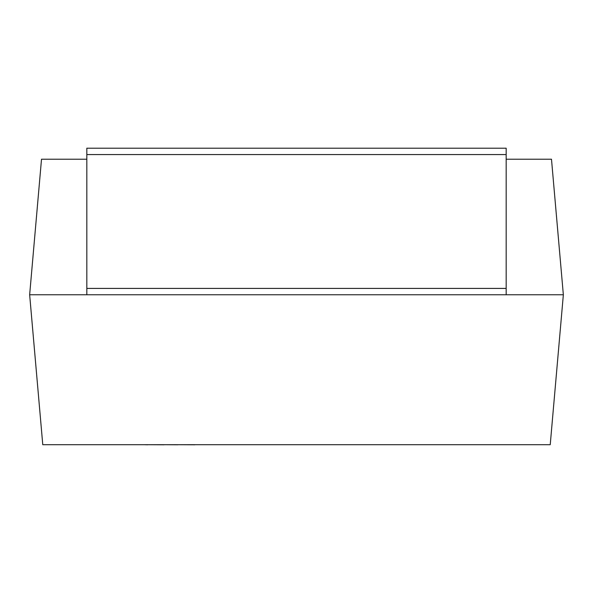 <?xml version="1.0" encoding="UTF-8"?>
<svg xmlns="http://www.w3.org/2000/svg" width="593" height="593" viewBox="0 0 593 593"><rect width="100%" height="100%" fill="white"/><g stroke="black" fill="none" stroke-linecap="round" stroke-linejoin="round"><path stroke-width="0.89" d="M86.83 159.22L41.51 159.22L29.65 294.765L86.83 294.765L86.83 288.413L506.17 288.413L506.17 294.765L563.35 294.765L29.65 294.765L42.77 444.706L550.23 444.706L563.35 294.765L551.49 159.22L506.17 159.22M448.983 444.706L194.83 444.706M194.83 444.794L177.833 444.706M177.833 444.794L164.002 444.706M164.002 444.794L147.664 444.706M147.664 444.794L144.351 444.706M86.83 288.413L86.83 148.206L506.17 148.206L506.17 154.565L86.83 154.565M506.17 288.413L506.17 154.565"/></g></svg>

